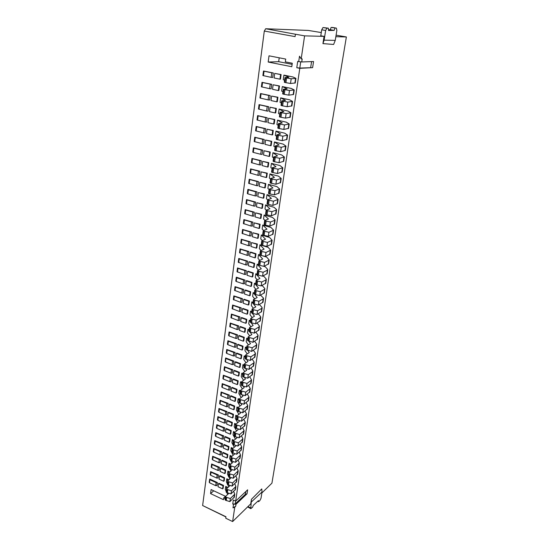 <?xml version="1.0" encoding="UTF-8"?>
<svg xmlns="http://www.w3.org/2000/svg" width="549" height="549" viewBox="0 0 549 549"><rect width="100%" height="100%" fill="white"/><g stroke="black" fill="none" stroke-linecap="round" stroke-linejoin="round"><path stroke-width="0.82" d="M232.755 379.249L233.256 378.906L238.184 380.855L237.703 384.252L237.209 384.595L232.289 382.639L232.755 379.249L237.683 381.198L237.209 384.595M223.354 375.221L231.616 378.261L231.156 381.651L229.839 381.665L223.347 379.084L222.908 378.604L223.354 375.221L223.793 375.701L223.347 379.084M243.687 299.534L244.195 299.267L249.363 301.044L248.848 304.736L248.34 305.011L243.186 303.22L243.687 299.534L248.862 301.319L248.34 305.011M233.819 295.884L242.48 298.677L241.979 302.355L240.613 302.327L233.339 299.548L233.819 295.884L234.293 296.295L233.805 299.967M230.443 396.097L230.944 395.74L235.816 397.723L235.349 401.058L234.855 401.422L229.99 399.432L230.443 396.097L235.322 398.08L234.855 401.422M221.137 392L229.324 395.088L228.871 398.416L227.561 398.444L221.137 395.815L220.698 395.321L221.137 392L221.576 392.494L221.137 395.815M241.183 317.823L241.69 317.535L246.796 319.353L246.288 322.977L245.787 323.272L240.682 321.44L241.183 317.823L246.295 319.648L245.787 323.272M231.417 314.076L239.988 316.931L239.494 320.541L238.142 320.527L230.944 317.679L231.417 314.076L231.884 314.508L231.41 318.111M228.171 412.656L228.672 412.285L233.497 414.296L233.037 417.576L232.543 417.947L227.725 415.929L228.171 412.656L233.002 414.667L232.543 417.947M218.962 408.483L227.066 411.613L226.62 414.886L225.323 414.927L218.962 412.258L218.529 411.75L218.962 408.483L219.394 408.991L218.962 412.258M238.719 335.775L239.22 335.466L244.278 337.326L243.783 340.881L243.282 341.19L238.232 339.323L238.719 335.775L243.777 337.635L243.282 341.19M229.063 331.946L237.545 334.849L237.058 338.397L235.72 338.397L229.05 335.926L228.597 335.48L229.063 331.946L229.516 332.392L229.05 335.926M255.58 212.861L261.53 214.254L260.967 218.269L260.452 218.461L255.024 216.876L255.58 212.861L261.015 214.439L260.452 218.461M245.197 209.656L254.29 212.154L253.748 216.155L252.327 216.086L244.669 213.643L245.197 209.656L245.705 209.993L245.177 213.986M225.941 428.92L226.435 428.536L231.211 430.581L230.758 433.799L230.271 434.19L225.502 432.138L225.941 428.92L230.724 430.965L230.271 434.19M216.828 424.686L224.85 427.863L224.411 431.075L223.127 431.123L216.828 428.412L216.402 427.891L216.828 424.686L217.246 425.207L216.828 428.412M252.849 232.769L258.73 234.19L258.181 238.129L257.666 238.341L252.307 236.708L252.849 232.769L258.222 234.396L257.666 238.341M242.583 229.455L251.579 232.028L251.044 235.953L249.637 235.892L242.068 233.373L242.583 229.455L243.083 229.811L242.562 233.73M223.752 444.91L224.239 444.512L228.967 446.584L228.528 449.748L228.041 450.153L223.313 448.073L223.752 444.91L228.48 446.982L228.041 450.153M214.721 440.607L222.668 443.825L222.242 446.982L220.966 447.037L214.728 444.292L214.309 443.764L214.721 440.607L215.139 441.135L214.728 444.292M242.432 308.723L242.939 308.442L248.073 310.247L247.565 313.898L247.057 314.186L241.931 312.374L242.432 308.723L247.572 310.528L247.057 314.186M232.611 305.024L241.231 307.845L240.737 311.489L239.371 311.468L232.131 308.655L232.611 305.024L233.085 305.443L232.604 309.08M236.303 353.398L236.804 353.082L241.807 354.977L241.32 358.463L240.819 358.792L235.823 356.884L236.303 353.398L241.306 355.299L240.819 358.792M226.744 349.487L235.144 352.451L234.67 355.93L233.332 355.937L226.737 353.426L226.291 352.959L226.744 349.487L227.197 349.946L226.737 353.426M221.597 460.618L222.084 460.213L226.764 462.313L226.332 465.422L225.845 465.833L221.165 463.733L221.597 460.618L226.277 462.718L225.845 465.833M212.655 456.26L220.526 459.52L220.101 462.622L218.838 462.683L212.662 459.904L212.25 459.362L212.655 456.26L213.074 456.802L212.662 459.904M239.94 326.84L240.448 326.545L245.533 328.384L245.032 331.973L244.531 332.275L239.453 330.423L239.94 326.84L245.032 328.679L244.531 332.275M230.237 323.052L238.76 325.934L238.273 329.51L236.928 329.503L229.763 326.621L230.237 323.052L230.697 323.491L230.223 327.06M274.706 73.388L281.102 74.554L280.464 79.131L279.935 79.173L274.081 77.958L274.706 73.388L280.58 74.589L279.935 79.173M263.493 71.013L273.292 72.955L272.668 77.519L271.172 77.354L262.889 75.556L263.493 71.013L264.048 71.205L263.451 75.755M233.929 370.705L234.43 370.376L239.378 372.304L238.897 375.736L238.403 376.072L233.455 374.13L233.929 370.705L238.884 372.641L238.403 376.072M224.472 366.718L232.783 369.731L232.316 373.155L230.999 373.169L224.466 370.609L224.026 370.129L224.472 366.718L224.918 367.192L224.466 370.609M256.959 202.759L262.944 204.139L262.374 208.195L261.859 208.373L256.41 206.815L256.959 202.759L262.429 204.317L261.859 208.373M246.522 199.61L255.669 202.073L255.113 206.115L253.693 206.033L245.993 203.638L246.522 199.61L247.029 199.939L246.501 203.974M219.476 476.065L219.964 475.647L224.603 477.774L224.17 480.835L223.69 481.253L219.058 479.126L219.476 476.065L224.116 478.193L223.69 481.253M210.631 471.653L218.42 474.947L218.008 478.001L216.752 478.062L210.631 475.249L210.226 474.7L210.631 471.653L211.036 472.202L210.631 475.249M273.148 84.779L279.503 85.967L278.871 90.496L278.343 90.551L272.524 89.302L273.148 84.779L278.981 86.015L278.343 90.551M261.997 82.329L271.741 84.326L271.124 88.842L269.628 88.684L261.406 86.824L261.997 82.329L262.552 82.535L261.955 87.037M231.596 387.711L232.097 387.361L236.996 389.323L236.523 392.693L236.029 393.05L231.136 391.073L231.596 387.711L236.495 389.673L236.029 393.05M222.242 383.648L230.463 386.709L230.01 390.071L228.7 390.092L222.235 387.484L221.796 386.997L222.242 383.648L222.681 384.135L222.235 387.484M254.208 222.867L260.123 224.267L259.567 228.247L259.053 228.453L253.659 226.84L254.208 222.867L259.608 224.466L259.053 228.453M243.886 219.607L252.931 222.139L252.389 226.106L250.975 226.037L243.365 223.56L243.886 219.607L244.387 219.95L243.859 223.91M271.597 96.054L277.924 97.262L277.293 101.743L276.771 101.812L270.986 100.536L271.597 96.054L277.396 97.324L276.771 101.812M260.521 93.536L270.204 95.574L269.593 100.048L268.104 99.897L259.931 97.99L260.521 93.536L261.07 93.755L260.48 98.209M250.166 252.3L250.68 252.073L255.992 253.748L255.45 257.618L254.942 257.845L249.637 256.163L250.166 252.3L255.484 253.974L254.942 257.845M240.023 248.882L248.917 251.517L248.395 255.374L247.002 255.326L239.515 252.725L240.023 248.882L240.51 249.26L240.002 253.103M229.304 404.414L229.798 404.05L234.649 406.047L234.19 409.355L233.696 409.719L228.851 407.715L229.304 404.414L234.155 406.411L233.696 409.719M220.046 400.276L228.192 403.385L227.739 406.685L226.442 406.72L220.039 404.071L219.614 403.57L220.046 400.276L220.478 400.777L220.039 404.071M265.565 140.022L271.748 141.306L271.144 145.609L270.63 145.725L264.975 144.325L265.565 140.022L271.227 141.416L270.63 145.725M254.75 137.236L264.213 139.453L263.63 143.749L262.168 143.625L254.187 141.512L254.75 137.236L255.285 137.504L254.722 141.779M251.504 242.583L257.357 244.017L256.808 247.922L256.301 248.141L250.968 246.48L251.504 242.583L256.843 244.236L256.301 248.141M241.299 239.22L250.241 241.821L249.713 245.712L248.313 245.657L240.785 243.097L241.299 239.22L241.786 239.584L241.279 243.461M227.053 420.822L227.547 420.445L232.351 422.469L231.891 425.722L231.404 426.106L226.607 424.068L227.053 420.822L231.856 422.854L231.404 426.106M217.891 416.622L225.955 419.772L225.509 423.018L224.218 423.059L217.891 420.369L217.459 419.855L217.891 416.622L218.317 417.13L217.891 420.369M268.55 118.261L274.802 119.504L274.191 123.902L273.67 123.992L267.953 122.647L268.55 118.261L274.28 119.593L273.67 123.992M257.605 115.606L267.178 117.74L266.581 122.118L265.105 121.981L257.028 119.97L257.605 115.606L258.147 115.846L257.57 120.217M247.537 271.46L248.052 271.22L253.302 272.935L252.773 276.73L252.266 276.977L247.023 275.255L247.537 271.46L252.794 273.182L252.266 276.977M237.504 267.946L246.309 270.65L245.794 274.431L244.408 274.39L237.01 271.721L237.504 267.946L237.985 268.337L237.491 272.112M248.848 261.928L249.363 261.695L254.64 263.39L254.105 267.219L253.597 267.459L248.32 265.75L248.848 261.928L254.132 263.623L253.597 267.459M238.76 258.462L247.606 261.132L247.084 264.947L245.698 264.906L238.252 262.264L238.76 258.462L239.24 258.847L238.74 262.655M224.843 436.949L225.33 436.558L230.086 438.617L229.64 441.808L229.153 442.206L224.404 440.14L224.843 436.949L229.599 439.008L229.153 442.206M215.771 432.681L223.752 435.879L223.319 439.063L222.036 439.111L215.771 436.386L215.352 435.858L215.771 432.681L216.189 433.209L215.771 436.386M262.642 161.351L268.756 162.669L268.166 166.889L267.644 167.026L262.065 165.565L262.642 161.351L268.241 162.799L267.644 167.026M251.957 158.441L261.31 160.74L260.734 164.947L259.286 164.844L251.401 162.628L251.957 158.441L252.478 158.723L251.922 162.923M270.067 107.213L276.353 108.441L275.735 112.881L275.214 112.957L269.463 111.646L270.067 107.213L275.831 108.51L275.214 112.957M259.053 104.626L268.687 106.712L268.084 111.138L266.601 110.994L258.476 109.031L259.053 104.626L259.602 104.859L259.018 109.265M222.668 452.795L223.155 452.397L227.862 454.476L227.423 457.619L226.936 458.024L222.235 455.938L222.668 452.795L227.375 454.881L226.936 458.024M213.685 448.471L221.597 451.703L221.165 454.84L219.895 454.895L213.691 452.129L213.273 451.594L213.685 448.471L214.103 449.007L213.691 452.129M261.2 171.858L267.281 173.189L266.697 177.368L266.183 177.519L260.631 176.03L261.2 171.858L266.766 173.333L266.183 177.519M250.577 168.886L259.876 171.226L259.313 175.392L257.865 175.296L250.028 173.031L250.577 168.886L251.099 169.181L250.55 173.333M237.504 344.628L238.005 344.312L243.035 346.193L242.541 349.713L242.047 350.029L237.024 348.141L237.504 344.628L242.541 346.508L242.047 350.029M227.897 340.757L236.338 343.688L235.857 347.201L234.519 347.208L227.89 344.717L227.437 344.257L227.897 340.757L228.357 341.21L227.89 344.717M244.957 290.27L245.472 290.002L250.667 291.766L250.145 295.486L249.637 295.753L244.449 293.983L244.957 290.27L250.159 292.027L249.637 295.753M235.034 286.653L243.742 289.419L243.241 293.132L241.869 293.104L234.547 290.359L235.034 286.653L235.514 287.065L235.02 290.764M267.054 129.2L273.272 130.463L272.661 134.807L272.139 134.91L266.457 133.544L267.054 129.2L272.75 130.559L272.139 134.91M256.17 126.476L265.689 128.651L265.098 132.988L263.63 132.858L255.601 130.792L256.17 126.476L256.712 126.73L256.136 131.053M220.533 468.379L221.021 467.961L225.68 470.074L225.248 473.163L224.761 473.581L220.108 471.461L220.533 468.379L225.193 470.493L224.761 473.581M211.639 463.987L219.47 467.261L219.051 470.342L217.788 470.404L211.639 467.611L211.235 467.062L211.639 463.987L212.051 464.536L211.639 467.611M259.773 182.261L265.819 183.606L265.242 187.744L264.728 187.902L259.21 186.392L259.773 182.261L265.304 183.764L264.728 187.902M249.212 179.228L258.462 181.609L257.9 185.734L256.465 185.637L248.67 183.332L249.212 179.228L249.726 179.537L249.184 183.647M264.378 193.921L258.359 192.562L257.804 196.652L263.287 198.189L263.801 198.017L264.378 193.921L263.863 194.085L263.287 198.189M257.056 191.889L256.5 195.972L255.072 195.89L255.628 191.8L257.056 191.889L247.997 189.378L248.374 189.782L247.832 193.859L247.325 193.536L247.86 189.467M223.532 485.405L218.914 483.271L218.427 483.696L218.015 486.723L222.619 488.871L223.107 488.438L223.532 485.405L223.045 485.831L222.619 488.871M217.383 482.557L216.972 485.591L215.716 485.659L216.128 482.626L217.383 482.557L209.766 479.037L209.629 482.825L209.224 482.269L209.629 479.25M270.245 152.039L264.096 150.742L263.513 154.996L269.127 156.431L269.648 156.3L270.245 152.039L269.724 152.162L269.127 156.431M262.758 150.152L262.175 154.399L260.72 154.29L261.297 150.035L262.758 150.152L253.487 147.818L253.878 148.168L253.315 152.402L252.787 152.121L253.343 147.887M251.977 282.392L246.755 280.656L246.247 280.91L245.726 284.663L250.948 286.413L251.449 286.153L251.977 282.392L251.469 282.653L250.948 286.413M245.019 280.079L244.511 283.826L243.132 283.792L243.639 280.045L245.019 280.079L236.406 277.211L236.743 277.746L236.248 281.486L235.775 281.081L236.262 277.348M240.586 363.678L235.61 361.764L235.109 362.093L234.636 365.545L239.604 367.473L240.105 367.137L240.586 363.678L240.091 364.008L239.604 367.473M233.956 361.132L233.49 364.577L232.158 364.591L232.632 361.139L233.956 361.132L225.742 357.975L225.598 362.052L225.152 361.585L225.605 358.14M247.023 493.812L236.008 504.263L232.735 504.057L235.226 503.9L245.362 494.313L247.023 493.812L247.64 489.818L235.665 501.086L299.795 68.316L296.776 67.719L297.702 61.406L298.711 61.605L299.507 56.197L301.181 58.942L302.197 58.908L301.744 61.962L298.711 61.605M225.927 516.952L202.629 505.533L264.295 31.053L295.088 36.611L295.437 34.223L304.599 35.863L301.181 58.942M202.629 505.533L225.955 516.753L225.742 518.229L232.632 521.55L234.773 507.111L235.713 506.212L233.002 507.873L234.773 507.111M233.51 504.421L233.002 507.873M232.735 504.057L233.332 499.988L235.665 501.086M225.564 496.344L211.097 489.571L210.562 493.606L223.484 499.7L223.738 497.895L225.165 498.567M292.281 63.231L291.78 66.724L268.187 62.037L269.017 55.82L285.713 59.072L285.322 61.865L292.281 63.231M244.14 365.044L242.967 364.591L242.473 368.056L244.772 371.556M255.704 283.634L254.475 283.222L253.94 286.99L255.93 289.364M264.398 292.727L264.776 288.52L262.518 285.899L261.701 285.631M283.744 161.234L284.368 156.98L281.596 154.893L272.928 152.711L272.325 156.987L273.574 157.872M227.945 487.45L225.735 486.421L225.303 489.461L226.195 491.321M277.519 203.507L278.123 199.445L275.461 197.002L266.999 194.648L266.423 198.752L267.617 199.788M269.085 189.46L267.878 188.465L268.461 184.32L276.971 186.633L279.661 188.986L274.967 190.647L269.683 189.508L269.079 193.742L268.53 193.399L269.127 189.172L269.683 189.508M228.377 475.99L227.464 474.171L227.904 471.083L229.935 472.003M276.641 136.276L275.372 135.466L275.989 131.108L284.759 133.201L287.587 135.095L282.865 136.173L277.43 135.095L276.799 139.549L276.216 139.268L276.854 134.814L277.43 135.095M254.661 298.848L252.615 296.33L253.144 292.603L254.372 293.022M260.549 295.115L263.383 297.99L263.17 298.924L258.929 301.271L253.947 300.022L253.412 303.823L252.904 303.371L253.439 299.576L253.947 300.022M247.194 353.885L244.943 350.612L245.437 347.085L246.625 347.531M270.568 179.036L269.346 178.075L269.936 173.889L278.501 176.16L281.212 178.425L276.518 179.969L271.199 178.844L270.595 183.126L270.033 182.796L270.643 178.521L271.199 178.844M230.594 460.405L229.667 458.614L230.113 455.471L231.946 456.288M279.777 114.233L278.48 113.506L279.105 109.059L287.985 111.056L290.874 112.758L286.139 113.574L280.642 112.531L279.997 117.081L279.407 116.82L280.052 112.277L280.642 112.531M272.064 168.509L270.829 167.582L271.426 163.355L280.038 165.578L282.783 167.761L278.082 169.188L272.736 168.076L272.119 172.4L271.556 172.077L272.167 167.761L272.736 168.076M234.286 447.222L231.904 442.796L232.357 439.598L233.963 440.291M258.483 270.122L256.623 268.029L257.165 264.199L258.414 264.597M263.891 266.354L265.297 266.807L267.603 269.305L267.397 270.17L263.136 272.277L258.071 271.055L257.515 274.967L257.001 274.541L257.556 270.636L258.071 271.055M257.207 279.791L255.271 277.554L255.813 273.759L257.056 274.164M262.841 276.051L263.897 276.401L266.183 278.961L265.977 279.846L261.722 282.035L256.685 280.807L256.136 284.677L255.621 284.245L256.17 280.374L256.685 280.807M278.199 125.309L276.916 124.541L277.54 120.142L286.358 122.187L289.22 123.985L284.499 124.932L279.029 123.868L278.391 128.377L277.808 128.102L278.446 123.607L279.029 123.868M236.557 430.931L234.183 426.69L234.643 423.437L235.995 424.013M261.063 250.502L259.354 248.711L259.903 244.806L268.132 247.345L270.657 250.193L266.004 252.471L260.892 251.27L260.322 255.258L259.794 254.853L260.363 250.872L260.892 251.27M275.104 147.125L273.841 146.281L274.452 141.965L283.167 144.106L285.967 146.096L281.253 147.29L275.852 146.206L275.221 150.611L274.651 150.316L275.275 145.91L275.852 146.206M238.856 414.344L236.495 410.309L236.969 406.994L238.108 407.468M259.773 260.356L257.982 258.414L258.531 254.544L259.807 254.949M262.772 255.882L266.704 257.124L269.209 260.048L264.563 262.422L259.478 261.207L258.915 265.16L258.387 264.748L258.95 260.802L259.478 261.207M281.363 103.047L280.052 102.354L280.69 97.866L289.618 99.815L292.542 101.407L287.806 102.1L282.275 101.071L281.623 105.669L281.026 105.422L281.678 100.831L282.275 101.071M263.65 230.484L262.141 229.015L262.703 225.035L271.021 227.499L273.594 230.189L268.935 232.275L263.767 231.088L263.184 235.157L262.648 234.773L263.225 230.71L263.767 231.088M241.196 397.462L238.856 393.633L239.337 390.264L240.489 390.723M282.968 91.738L281.644 91.093L282.289 86.557L291.272 88.451L294.23 89.947L289.488 90.503L283.922 89.487L283.263 94.133L282.666 93.9L283.325 89.261L283.922 89.487M227.279 483.69L226.38 481.844L226.812 478.783L228.94 479.757M266.238 210.068L264.982 208.943L265.551 204.88L273.972 207.268L276.408 209.382L276.229 210.082L271.92 211.667L266.697 210.507L266.1 214.659L265.558 214.295L266.148 210.15L266.697 210.507M243.571 380.272L241.258 376.655L241.745 373.224L242.912 373.684M284.595 80.312L283.257 79.715L283.908 75.124L292.946 76.977L295.932 78.356L291.19 78.781L285.59 77.78L284.924 82.474L284.32 82.261L284.986 77.567L285.59 77.78M249.651 335.885L247.455 332.852L247.963 329.263L249.164 329.695M229.475 468.228L228.562 466.424L229.002 463.308L230.937 464.18M245.979 362.765L243.701 359.375L244.195 355.882L245.376 356.328M252.142 317.542L250.015 314.762L250.529 311.105L251.744 311.53M258.243 313.802L260.638 316.663L260.418 317.645L256.198 320.142L251.264 318.873L250.735 322.599L250.234 322.133L250.763 318.413L251.264 318.873M233.167 455.258L230.779 450.736L231.225 447.565L232.948 448.32M262.353 240.544L260.741 238.911L261.297 234.965L269.566 237.47L272.119 240.242L267.466 242.425L262.319 241.231L261.749 245.259L261.214 244.861L261.784 240.839L262.319 241.231M235.418 439.111L233.037 434.781L233.497 431.555L234.979 432.187M264.941 220.327L263.554 219.03L264.124 215.002L272.489 217.431L274.905 219.614L274.72 220.341L270.417 222.022L265.222 220.849L264.639 224.96L264.096 224.582L264.68 220.478L265.222 220.849M248.416 344.93L246.192 341.773L246.693 338.218L247.887 338.651M237.703 422.675L235.336 418.537L235.796 415.257L237.017 415.758M250.893 326.758L248.724 323.848L249.239 320.225L250.447 320.657M257.083 323.018L259.286 325.866L259.066 326.875L254.846 329.441L249.946 328.165L249.418 331.857L248.923 331.383L249.445 327.691L249.946 328.165M240.023 405.944L237.669 402.005L238.142 398.663L239.295 399.137M253.398 308.236L251.312 305.587L251.833 301.895L253.055 302.321M259.396 304.503L262.003 307.371L261.791 308.325L257.556 310.755L252.602 309.492L252.066 313.253L251.566 312.8L252.094 309.039L252.602 309.492M242.377 388.905L240.05 385.185L240.531 381.781L241.697 382.241M261.859 492.995L271.927 483.168L346.371 36.961L336.091 35.163M321.282 32.563L308.284 30.435L265.689 28.74L295.437 34.223M301.744 61.962L313.561 61.529L312.621 67.657L299.802 68.062L300.728 61.838M310.679 67.513L311.585 61.598M299.802 68.062L296.776 67.719M268.187 62.037L278.679 61.687L279.215 57.803M292.123 64.336L278.679 61.687M245.362 494.313L245.78 491.568M235.226 503.9L235.645 501.072M346.371 36.961L335.844 36.687M328.48 29.742L330.278 29.721L331.081 27.464L336.365 28.123L336.866 30.408L335.247 40.386L333.627 44.455L322.929 43.618L324.068 36.378L304.599 35.863M312.621 67.657L299.795 68.316M236.008 504.263L235.713 506.212M257.783 501.258L258.648 501.662L259.903 500.51L261.008 498.272L262.031 491.959L261.756 488.912L251.442 499.309L250.728 503.872L232.632 521.55M264.295 31.053L265.689 28.74M213.739 490.806L210.562 493.606M322.929 43.618L324.123 40.146L325.646 30.463L326.936 28.205L328.391 28.191L323.004 27.525L321.714 29.776L320.781 35.788L324.068 36.378M223.738 497.895L225.481 496.31M251.442 499.309L250.783 508.662L252.595 507.235L253.281 505.389L258.469 500.626L258.648 501.662M247.633 506.892L250.783 508.662M331.081 27.464L332.57 27.471M330.278 29.721L334.149 30.387L334.945 28.129M328.391 28.191L328.528 30.476L334.149 30.387M232.158 364.591L225.598 362.052M232.632 361.139L226.051 358.607M240.091 364.008L235.109 362.093M250.962 368.036L252.712 370.623L252.471 371.742L248.292 374.651L243.509 373.341L243.008 376.861L242.534 376.346L243.035 372.826L243.509 373.341M243.035 372.826L246.7 370.239L245.52 368.454M243.982 366.135L242.967 364.591M252.355 374.61L247.784 378.179L243.008 376.861M247.784 378.179L248.292 374.651M243.859 377.197L244.367 373.67M215.716 485.659L209.629 482.825M216.128 482.626L210.027 479.805M223.045 485.831L218.427 483.696M233.689 491.437L234.766 494.175L230.333 498.547L225.886 497.14L225.447 500.221L225.021 499.617L225.454 496.536L225.886 497.14M226.751 488.521L225.735 486.421M227.684 494.409L226.826 492.625M234.341 497.065L229.887 501.628L225.447 500.221M225.454 496.536L228.899 493.304M229.887 501.628L230.333 498.547M226.236 500.592L226.675 497.511M217.788 470.404L218.207 467.323L212.051 464.536M218.207 467.323L219.47 467.261M225.193 470.493L225.68 470.074M229.853 478.954L228.809 476.855M236.605 481.651L232.138 486.098L227.657 484.705L227.224 484.108L227.67 480.972L228.103 481.569L227.657 484.705M227.67 480.972L231.211 477.664M228.851 472.964L227.904 471.083M235.885 475.914L237.038 478.707L232.591 482.962L228.103 481.569M232.138 486.098L232.591 482.962M228.453 485.069L228.899 481.933M234.519 347.208L234.999 343.688L228.357 341.21M234.999 343.688L236.338 343.688M242.541 346.508L243.035 346.193M254.942 357.001L250.358 360.412L246.398 359.437L245.053 358.614L245.561 355.025L246.048 355.519L245.54 359.108M245.561 355.025L249.239 352.554L247.784 350.461M246.48 348.581L245.437 347.085M253.398 350.276L255.306 352.973L255.072 354.043L250.879 356.823L246.048 355.519M250.358 360.412L250.879 356.823M246.398 359.437L246.913 355.848M219.895 454.895L220.321 451.758L214.103 449.007M220.321 451.758L221.597 451.703M227.375 454.881L227.862 454.476M232.049 463.226L230.765 460.735M238.911 465.971L234.423 470.301L229.907 468.915L229.461 468.331L229.914 465.14L230.36 465.724L229.907 468.915M229.914 465.14L233.352 461.682M231.04 457.255L230.113 455.471M238.115 460.117L239.357 462.972L234.89 467.11L230.36 465.724M234.423 470.301L234.89 467.11M230.71 469.278L231.163 466.087M243.132 283.792L236.248 281.486M243.639 280.045L236.743 277.746M251.469 282.653L246.247 280.91M264.378 292.843L259.759 295.54L255.662 294.6L254.256 293.852L254.798 290.023L255.312 290.462L254.763 294.291M254.798 290.023L258.524 288.005L254.475 283.222M264.941 289.042L260.315 291.704L255.312 290.462M259.759 295.54L260.315 291.704M255.662 294.6L256.211 290.764M263.63 132.858L264.22 128.521L256.712 126.73M264.22 128.521L265.689 128.651M272.75 130.559L273.272 130.463M286.949 139.446L282.22 140.633L276.799 139.549M276.854 134.814L280.669 134.018L275.989 131.108M282.22 140.633L282.865 136.173M277.773 139.789L278.412 135.328M222.036 439.111L222.475 435.927L216.189 433.209M222.475 435.927L223.752 435.879M229.599 439.008L230.086 438.617M241.258 450.015L236.756 454.222L232.193 452.843L231.747 452.273L232.206 449.027L232.652 449.597L232.193 452.843M232.206 449.027L235.809 445.96L235.514 445.417M233.298 441.334L232.357 439.598M240.38 444.045L241.711 446.955L237.23 450.969L232.652 449.597M236.756 454.222L237.23 450.969M233.002 453.2L233.469 449.954M260.72 154.29L253.315 152.402M261.297 150.035L253.878 148.168M269.724 152.162L264.096 150.742M283.73 161.303L279.022 162.669L273.663 161.564L273.093 161.255L273.711 156.89L274.287 157.192L273.663 161.564M273.711 156.89L277.519 155.909L272.928 152.711M284.368 156.98L279.661 158.297L274.287 157.192M279.022 162.669L279.661 158.297M274.63 161.811L275.255 157.439M224.218 423.059L224.658 419.813L218.317 417.13M224.658 419.813L225.955 419.772M231.856 422.854L232.351 422.469M243.646 433.779L239.131 437.855L234.519 436.489L234.066 435.927L234.54 432.626L234.993 433.182L234.519 436.489M234.54 432.626L238.149 429.654L237.703 428.858M235.603 425.139L234.643 423.437M242.679 427.685L244.106 430.656L239.611 434.54L234.993 433.182M239.131 437.855L239.611 434.54M235.343 436.839L235.816 433.532M245.698 264.906L246.22 261.084L239.24 258.847M246.22 261.084L247.606 261.132M254.132 263.623L254.64 263.39M267.219 273.574L262.566 276.195L257.515 274.967M257.556 270.636L261.29 268.756L257.165 264.199M262.566 276.195L263.136 272.277M258.421 275.262L258.984 271.35M266.601 110.994L267.198 106.568L259.602 104.859M267.198 106.568L268.687 106.712M275.831 108.51L276.353 108.441M290.215 117.205L285.48 118.131L279.997 117.081M280.052 112.277L283.881 111.673L279.105 109.059M285.48 118.131L286.139 113.574M280.985 117.308L281.637 112.758M259.286 164.844L259.855 160.631L252.478 158.723M259.855 160.631L261.31 160.74M268.241 162.799L268.756 162.669M282.165 171.961L277.451 173.518L272.119 172.4M272.167 167.761L275.969 166.69L271.426 163.355M277.451 173.518L278.082 169.188M273.079 172.654L273.697 168.33M226.442 406.72L226.888 403.419L220.478 400.777M226.888 403.419L228.192 403.385M234.155 406.411L234.649 406.047M246.082 417.254L241.546 421.186L236.893 419.834L236.434 419.285L236.907 415.922L237.374 416.471L236.893 419.834M236.907 415.922L240.537 413.061L239.913 411.997M237.943 408.655L236.969 406.994M245.005 411.023L246.549 414.063L242.034 417.816L237.374 416.471M241.546 421.186L242.034 417.816M237.724 420.184L238.204 416.815M262.168 143.625L262.751 139.336L255.285 137.504M262.751 139.336L264.213 139.453M271.227 141.416L271.748 141.306M285.336 150.399L280.614 151.709L275.221 150.611M275.275 145.91L279.084 145.018L274.452 141.965M280.614 151.709L281.253 147.29M276.195 150.858L276.826 146.446M244.408 274.39L244.923 270.609L237.985 268.337M244.923 270.609L246.309 270.65M252.794 273.182L253.302 272.935M265.798 283.195L261.159 285.912L256.136 284.677M256.17 280.374L259.903 278.425L255.813 273.759M261.159 285.912L261.722 282.035M257.035 284.979L257.591 281.102M265.105 121.981L265.702 117.603L258.147 115.846M265.702 117.603L267.178 117.74M274.28 119.593L274.802 119.504M288.575 128.384L283.84 129.44L278.391 128.377M278.446 123.607L282.268 122.907L277.54 120.142M283.84 129.44L284.499 124.932M279.372 128.61L280.017 124.101M228.7 390.092L229.153 386.729L222.681 384.135M229.153 386.729L230.463 386.709M236.495 389.673L236.996 389.323M248.553 400.427L244.003 404.222L239.309 402.884L238.842 402.348L239.323 398.917L239.796 399.452L239.309 402.884M239.323 398.917L242.967 396.165L242.143 394.827M240.325 391.876L239.337 390.264M247.366 394.065L249.033 397.174L244.504 400.791L239.796 399.452M244.003 404.222L244.504 400.791M240.146 403.22L240.634 399.796M268.104 99.897L268.715 95.423L261.07 93.755M268.715 95.423L270.204 95.574M277.396 97.324L277.924 97.262M291.876 105.909L287.141 106.705L281.623 105.669M281.678 100.831L285.514 100.323L280.69 97.866M287.141 106.705L287.806 102.1M282.618 105.888L283.277 101.29M248.313 245.657L248.841 241.759L241.786 239.584M248.841 241.759L250.241 241.821M256.843 244.236L257.357 244.017M270.087 254.036L265.428 256.465L260.322 255.258M260.363 250.872L264.11 249.143L259.903 244.806M265.428 256.465L266.004 252.471M261.242 255.546L261.811 251.559M256.465 185.637L257.021 181.513L249.726 179.537M257.021 181.513L258.462 181.609M265.304 183.764L265.819 183.606M279.057 193.097L274.356 194.881L269.079 193.742M269.127 189.172L272.915 187.923L268.461 184.32M274.356 194.881L274.967 190.647M270.033 194.003L270.636 189.769M216.752 478.062L217.164 475.009L211.036 472.202M217.164 475.009L218.42 474.947M224.116 478.193L224.603 477.774M228.761 486.716L227.814 484.774M235.466 489.392L231.005 493.901L226.545 492.494L226.119 491.897L226.559 488.788L226.991 489.385L226.545 492.494M227.794 480.773L226.812 478.783M226.559 488.788L230.086 485.529M234.78 483.71L235.898 486.476L231.458 490.785L226.991 489.385M231.005 493.901L231.458 490.785M227.341 492.865L227.787 489.756M230.999 373.169L231.458 369.745L224.918 367.192M231.458 369.745L232.783 369.731M238.884 372.641L239.378 372.304M251.078 383.291L246.515 386.942L242.61 385.954L241.292 385.096L241.786 381.603L242.26 382.125L241.766 385.611M241.786 381.603L245.444 378.961L244.394 377.328M242.754 374.789L241.745 373.224M249.754 376.792L251.566 379.97L247.016 383.442L242.26 382.125M246.515 386.942L247.016 383.442M242.61 385.954L243.111 382.461M271.172 77.354L271.789 72.791L264.048 71.205M271.789 72.791L273.292 72.955M280.58 74.589L281.102 74.554M295.252 82.968L290.503 83.489L284.924 82.474M284.986 77.567L288.829 77.272L283.908 75.124M290.503 83.489L291.19 78.781M285.933 82.686L286.605 77.985M269.628 88.684L270.245 84.162L262.552 82.535M270.245 84.162L271.741 84.326M278.981 86.015L279.503 85.967M293.557 94.497L288.815 95.155L283.263 94.133M283.325 89.261L287.161 88.856L282.289 86.557M288.815 95.155L289.488 90.503M284.265 94.353L284.931 89.7M236.928 329.503L237.408 325.921L230.697 323.491M237.408 325.921L238.76 325.934M245.032 328.679L245.533 328.384M257.584 339.062L252.979 342.315L247.62 340.545L248.141 336.887L248.635 337.367L248.114 341.025M248.141 336.887L251.833 334.54L250.028 332.076M249.02 330.704L247.963 329.263M255.855 332.186L257.948 334.986L257.721 336.015L253.514 338.658L248.635 337.367M252.979 342.315L253.514 338.658M248.985 341.348L249.507 337.69M218.838 462.683L219.264 459.575L213.074 456.802M219.264 459.575L220.526 459.52M226.277 462.718L226.764 462.313M230.944 471.124L229.798 468.86M237.758 473.849L233.277 478.234L228.775 476.841L228.336 476.251L228.789 473.094L229.228 473.677L228.775 476.841M228.789 473.094L232.275 469.711M229.928 465.113L229.002 463.308M236.996 468.05L238.191 470.877L233.737 475.07L229.228 473.677M233.277 478.234L233.737 475.07M229.578 477.211L230.031 474.041M233.332 355.937L233.805 352.451L227.197 349.946M233.805 352.451L235.144 352.451M241.306 355.299L241.807 354.977M253.645 365.847L249.061 369.34L245.122 368.358L243.79 367.521L244.291 363.966L244.772 364.467L244.271 368.029M244.291 363.966L247.963 361.434L246.652 359.499M245.225 357.399L244.195 355.882M252.176 359.197L254.002 361.839L253.768 362.93L249.582 365.778L244.772 364.467M249.061 369.34L249.582 365.778M245.122 368.358L245.629 364.797M247.002 255.326L247.524 251.469L240.51 249.26M247.524 251.469L248.917 251.517M255.484 253.974L255.992 253.748M268.646 263.849L263.987 266.375L258.915 265.16M258.95 260.802L262.697 258.998L258.531 254.544M263.987 266.375L264.563 262.422M259.821 265.455L260.391 261.502M239.371 311.468L239.872 307.824L233.085 305.443M239.872 307.824L241.231 307.845M247.572 310.528L248.073 310.247M260.267 320.794L255.656 323.876L250.735 322.599M250.763 318.413L254.468 316.19L252.245 313.321M251.607 312.491L250.529 311.105M255.656 323.876L256.198 320.142M251.614 322.915L252.149 319.189M220.966 447.037L221.391 443.873L215.139 441.135M221.391 443.873L222.668 443.825M228.48 446.982L228.967 446.584M240.085 458.031L235.59 462.299L231.047 460.913L230.601 460.337L231.06 457.118L231.5 457.694L231.047 460.913M231.06 457.118L234.649 454.002L234.43 453.591M232.165 449.329L231.225 447.565M239.247 452.115L240.531 454.997L236.056 459.074L231.5 457.694M235.59 462.299L236.056 459.074M231.85 461.277L232.309 458.051M249.637 235.892L250.172 231.959L243.083 229.811M250.172 231.959L251.579 232.028M258.222 234.396L258.73 234.19M271.549 244.133L266.876 246.453L261.749 245.259M261.784 240.839L265.544 239.186L261.297 234.965M266.876 246.453L267.466 242.425M262.669 245.54L263.246 241.512M241.869 293.104L242.37 289.392L235.514 287.065M242.37 289.392L243.742 289.419M250.159 292.027L250.667 291.766M263.012 302.17L258.38 305.072L253.412 303.823M253.439 299.576L257.158 297.489L254.365 294.092M254.262 293.969L253.144 292.603M258.38 305.072L258.929 301.271M254.297 304.125L254.846 300.33M223.127 431.123L223.56 427.904L217.246 425.207M223.56 427.904L224.85 427.863M230.724 430.965L231.211 430.581M242.452 441.938L237.937 446.069L233.352 444.704L232.9 444.134L233.366 440.861L233.819 441.423L233.352 444.704M233.366 440.861L236.976 437.841L236.605 437.176M234.444 433.271L233.497 431.555M241.526 435.899L242.905 438.843L238.417 442.796L233.819 441.423M237.937 446.069L238.417 442.796M234.169 445.061L234.636 441.78M250.975 226.037L251.517 222.064L244.387 219.95M251.517 222.064L252.931 222.139M259.608 224.466L260.123 224.267M273.018 234.121L268.344 236.344L263.184 235.157M263.225 230.71L266.986 229.139L262.703 225.035M268.344 236.344L268.935 232.275M264.11 235.439L264.693 231.369M235.72 338.397L236.2 334.849L229.516 332.392M236.2 334.849L237.545 334.849M243.777 337.635L244.278 337.326M256.259 348.073L251.662 351.408L246.329 349.624L246.844 346L247.331 346.488L246.817 350.111M246.844 346L250.529 343.592L248.91 341.32M247.743 339.687L246.693 338.218M254.619 341.272L256.623 344.017L256.39 345.067L252.19 347.778L247.331 346.488M251.662 351.408L252.19 347.778M247.681 350.434L248.203 346.81M225.323 414.927L225.769 411.654L219.394 408.991M225.769 411.654L227.066 411.613M233.002 414.667L233.497 414.296M244.861 425.55L240.332 429.558L235.699 428.199L235.247 427.644L235.72 424.308L236.173 424.864L235.699 428.199M235.72 424.308L239.343 421.392L238.808 420.465M236.77 416.931L235.796 415.257M243.838 419.388L245.321 422.394L240.819 426.216L236.173 424.864M240.332 429.558L240.819 426.216M236.53 428.549L237.003 425.214M252.327 216.086L252.869 212.072L245.705 209.993M252.869 212.072L254.29 212.154M261.015 214.439L261.53 214.254M274.507 224.019L269.827 226.133L264.639 224.96M264.68 220.478L268.447 218.982L264.124 215.002M269.827 226.133L270.417 222.022M265.572 225.234L266.155 221.123M255.072 195.89L247.832 193.859M255.628 191.8L248.374 189.782M263.863 194.085L258.359 192.562M277.513 203.597L272.832 205.408L267.583 204.249L267.034 203.899L267.631 199.712L268.18 200.062L267.583 204.249M267.631 199.712L271.412 198.381L266.999 194.648M278.123 199.445L273.436 201.208L268.18 200.062M272.832 205.408L273.436 201.208M268.53 204.516L269.127 200.323M238.142 320.527L238.637 316.917L231.884 314.508M238.637 316.917L239.988 316.931M246.295 319.648L246.796 319.353M258.922 329.97L254.311 333.14L249.418 331.857M249.445 327.691L253.144 325.406L251.14 322.743M250.303 321.639L249.239 320.225M254.311 333.14L254.846 329.441M250.296 332.172L250.818 328.48M227.561 398.444L228.013 395.108L221.576 392.494M228.013 395.108L229.324 395.088M235.322 398.08L235.816 397.723M247.311 408.875L242.768 412.745L238.094 411.393L237.628 410.858L238.115 407.461L238.575 407.996L238.094 411.393M238.115 407.461L241.752 404.647L241.025 403.453M239.131 400.303L238.142 398.663M246.178 402.582L247.784 405.656L243.262 409.341L238.575 407.996M242.768 412.745L243.262 409.341M238.925 411.743L239.412 408.346M253.693 206.033L254.242 201.984L247.029 199.939M254.242 201.984L255.669 202.073M262.429 204.317L262.944 204.139M276.01 213.815L271.316 215.826L266.1 214.659M266.148 210.15L269.923 208.737L265.551 204.88M271.316 215.826L271.92 211.667M267.04 214.927L267.631 210.775M257.865 175.296L258.435 171.123L251.099 169.181M258.435 171.123L259.876 171.226M266.766 173.333L267.281 173.189M280.601 182.584L275.893 184.251L270.595 183.126M270.643 178.521L274.431 177.361L269.936 173.889M275.893 184.251L276.518 179.969M271.549 183.38L272.16 179.104M240.613 302.327L241.114 298.649L234.293 296.295M241.114 298.649L242.48 298.677M248.862 301.319L249.363 301.044M261.633 311.523L257.007 314.515L252.066 313.253M252.094 309.039L255.807 306.884L253.35 303.796M252.917 303.261L251.833 301.895M257.007 314.515L257.556 310.755M252.952 313.568L253.487 309.801M229.839 381.665L230.299 378.275L223.793 375.701M230.299 378.275L231.616 378.261M237.683 381.198L238.184 380.855M249.809 391.897L245.252 395.616L241.375 394.628L240.057 393.757L240.551 390.305L241.025 390.826L240.531 394.285M240.551 390.305L244.202 387.601L243.269 386.119M241.533 383.374L240.531 381.781M248.553 385.467L250.296 388.61L245.753 392.158L241.025 390.826M245.252 395.616L245.753 392.158M241.375 394.628L241.869 391.163M251.566 501.8L262.031 491.959M247.956 506.583L250.612 507.859M332.44 27.45L336.304 28.116M323.004 27.525L326.936 28.205M321.714 29.776L325.646 30.463M324.123 40.146L335.247 40.386M251.957 375.241L252.471 371.742M233.943 497.854L234.389 494.786M236.207 482.427L236.667 479.304M254.551 357.605L255.072 354.043M238.513 466.725L238.98 463.555M264.007 293.241L264.563 289.433M286.571 139.693L287.216 135.274M240.86 450.75L241.334 447.524M283.359 161.523L283.998 157.192M243.248 434.492L243.735 431.205M266.828 274.047L267.397 270.17M289.845 117.417L290.503 112.902M281.781 172.269L282.412 167.987M245.684 417.94L246.172 414.598M284.958 150.666L285.597 146.295M265.407 283.689L265.977 279.846M288.198 128.61L288.849 124.149M248.162 401.093L248.656 397.689M291.505 106.101L292.178 101.538M269.703 254.489L270.28 250.529M278.672 193.447L279.29 189.247M235.068 490.175L235.521 487.08M250.68 383.936L251.188 380.471M294.882 83.112L295.568 78.452M293.187 94.668L293.859 90.057M257.186 339.646L257.721 336.015M237.353 474.611L237.82 471.461M253.247 366.464L253.768 362.93M268.255 264.316L268.832 260.398M259.876 321.343L260.418 317.645M239.68 458.772L240.153 455.574M271.158 244.566L271.748 240.565M262.614 302.698L263.17 298.924M242.054 442.659L242.528 439.399M272.633 234.54L273.224 230.505M255.861 348.67L256.39 345.067M244.463 426.25L244.95 422.936M274.116 224.417L274.72 220.341M277.135 203.871L277.746 199.712M258.524 330.539L259.066 326.875M246.913 409.554L247.414 406.178M275.619 214.199L276.229 210.082M280.216 182.913L280.841 178.672M261.242 312.065L261.791 308.325M249.411 392.556L249.919 389.117M332.509 27.457L336.365 28.123M252.334 374.754L252.849 371.254M234.313 497.236L234.766 494.175M236.585 481.823L237.038 478.707M254.921 357.138L255.45 353.577M238.89 466.142L239.357 462.972M286.935 139.508L287.587 135.095M241.237 450.18L241.711 446.955M243.626 433.936L244.106 430.656M267.198 273.683L267.768 269.806M290.208 117.26L290.874 112.758M282.152 172.036L282.783 167.761M246.055 417.405L246.549 414.063M285.322 150.46L285.967 146.096M265.785 283.311L266.347 279.468M288.561 128.445L289.22 123.985M248.532 400.578L249.033 397.174M291.869 105.964L292.542 101.407M270.074 254.146L270.657 250.193M279.043 193.179L279.661 188.986M235.446 489.564L235.898 486.476M251.058 383.435L251.566 379.97M295.245 83.009L295.932 78.356M293.55 94.545L294.23 89.947M257.563 339.2L258.099 335.569M237.731 474.013L238.191 470.877M253.624 365.984L254.139 362.457M268.633 263.959L269.209 260.048M260.253 320.918L260.796 317.219M240.057 458.195L240.531 454.997M271.535 244.23L272.119 240.242M262.992 302.293L263.547 298.526M242.425 442.096L242.905 438.843M273.004 234.224L273.594 230.189M256.239 348.21L256.767 344.614M244.833 425.708L245.321 422.394M274.493 224.116L275.09 220.039M258.902 330.1L259.437 326.435M247.29 409.026L247.784 405.656M275.996 213.904L276.6 209.793M280.587 182.666L281.212 178.425M261.612 311.647L262.161 307.92M249.788 392.048L250.296 388.61"/></g></svg>
